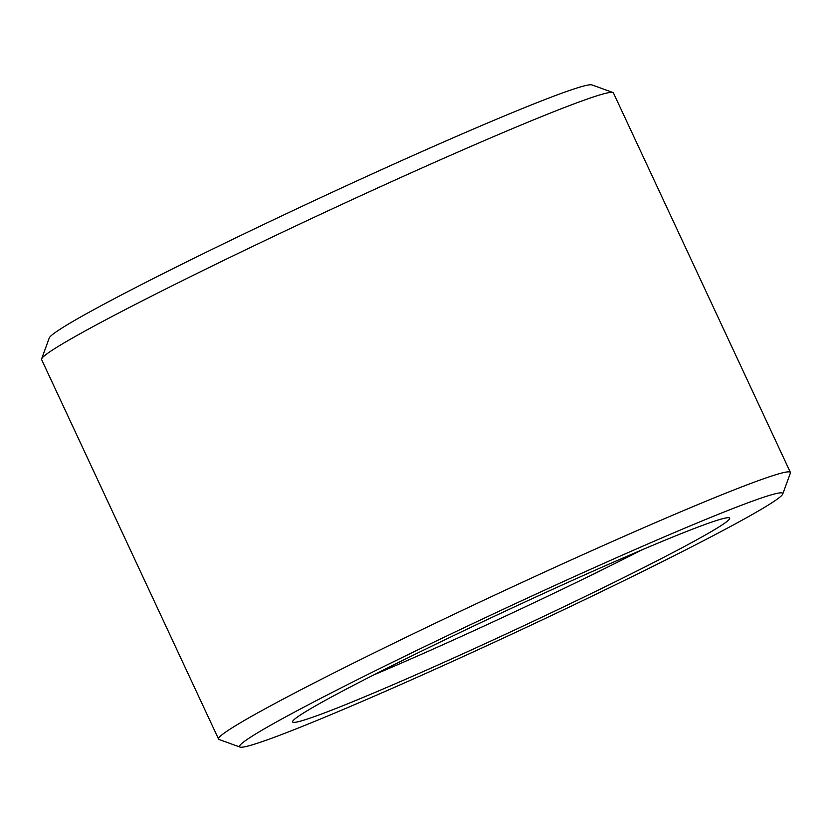 <?xml version="1.0" encoding="UTF-8"?>
<svg xmlns="http://www.w3.org/2000/svg" width="832" height="832" viewBox="0 0 832 832"><rect width="100%" height="100%" fill="white"/><g stroke="black" fill="none" stroke-linecap="round" stroke-linejoin="round"><path stroke-width="1.25" d="M641.202 550.202A225.337 9.828 -25 0 1 374.046 674.773M451.755 636.49A241.114 10.514 -25 0 1 729.258 517.816A241.114 10.514 -25 0 1 515.59 629.564A241.114 10.514 -25 0 1 292.635 721.417A241.114 10.514 -25 0 1 451.755 636.49M240.022 747.084L219.086 739.492A315.474 13.759 -25 0 1 218.566 739.076L41.6 359.58A315.474 13.759 -25 0 1 41.621 358.904L49.254 337.99A299.697 13.073 -25 0 1 247.042 232.43A299.697 13.073 -25 0 1 591.978 84.916L612.914 92.508A315.474 13.759 -25 0 1 613.434 92.924L790.4 472.42A315.474 13.759 -25 0 1 790.379 473.096L782.746 494.01A299.697 13.073 -25 0 1 516.672 631.883A299.697 13.073 -25 0 1 240.022 747.084A299.697 13.073 -25 0 1 437.33 640.494A299.697 13.073 -25 0 1 782.746 494.01M41.621 358.904A315.474 13.759 -25 0 1 249.818 247.79A315.474 13.759 -25 0 1 612.914 92.508M218.566 739.076A315.474 13.759 -25 0 1 426.785 627.286A315.474 13.759 -25 0 1 790.4 472.42"/></g></svg>
